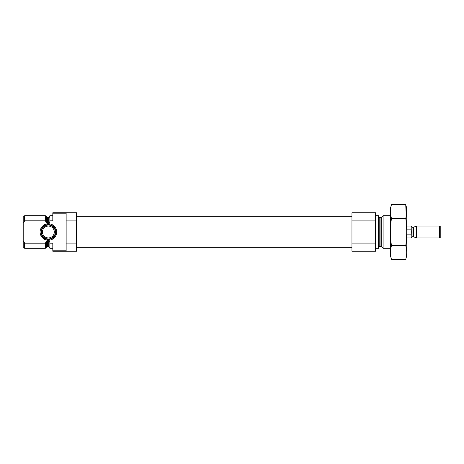 <?xml version="1.0" encoding="UTF-8"?>
<svg xmlns="http://www.w3.org/2000/svg" width="464" height="464" viewBox="0 0 464 464"><rect width="100%" height="100%" fill="white"/><g stroke="black" fill="none" stroke-linecap="round" stroke-linejoin="round"><path stroke-width="0.7" d="M52.815 215.708L49.857 215.708L49.857 220.818L52.815 220.818L52.815 212.75L76.508 212.75L76.508 220.916L66.143 220.916L66.143 213.208L52.815 213.208M52.815 250.792L66.143 250.792L66.143 243.084L76.508 243.084L76.508 251.25L52.815 251.25L52.815 243.182L49.857 243.182L49.857 248.292L52.815 248.292M66.143 243.084L66.143 220.916M76.508 243.084L76.508 220.916M49.857 220.818L49.857 221.589L48.668 223.491L47.531 223.491L46.696 222.906L45.339 220.818L45.339 215.708L24.679 215.708L24.679 220.818L23.2 223.114L24.679 220.818L45.339 220.818M49.857 247.77L48.668 246.587L48.668 240.509L49.857 242.411L49.857 243.182M48.668 240.509L47.531 240.509L46.632 241.199M45.339 243.182L46.696 241.094L46.696 246.935L45.339 248.292L45.339 243.182L24.679 243.182L24.679 248.292L45.339 248.292M24.679 248.292L23.2 246.807L23.2 217.193L24.679 215.708M23.2 240.886L24.679 243.182M390.45 248.292L383.119 248.292L383.119 215.708L390.45 215.708M375.643 248.292L378.607 248.292L378.607 215.708L375.643 215.708M375.643 243.084L375.643 251.25L351.95 251.25L351.95 243.084L375.643 243.084L375.643 212.75L351.95 212.75L351.95 220.916L375.643 220.916M351.95 243.084L351.95 220.916M40.113 232A8.259 8.259 0 0 0 52.502 239.151A8.259 8.259 0 0 0 52.502 224.849A8.259 8.259 0 0 0 40.113 232M40.971 232A7.407 7.407 0 0 1 48.372 224.593A7.407 7.407 0 0 1 55.779 232A7.407 7.407 0 0 1 48.372 239.407A7.407 7.407 0 0 1 40.971 232M55.349 232A6.977 6.977 0 0 1 44.886 238.044A6.977 6.977 0 0 1 44.886 225.956A6.977 6.977 0 0 1 55.349 232M54.3 232A5.922 5.922 0 0 1 45.414 237.127A5.922 5.922 0 0 1 45.414 226.873A5.922 5.922 0 0 1 54.3 232M405.739 259.359L406.742 255.618L406.742 208.382L405.739 204.641C407.032 209.2 407.032 213.759 405.739 218.318C407.032 227.325 407.032 236.443 405.739 245.682C407.032 250.241 407.032 254.8 405.739 259.359L391.454 259.359C390.16 254.8 390.16 250.241 391.454 245.682C390.16 236.675 390.16 227.557 391.454 218.318C390.16 213.759 390.16 209.2 391.454 204.641L405.739 204.641L406.232 216.224M405.739 218.318L391.454 218.318M405.739 245.682L391.454 245.682M391.454 259.359L390.45 255.618L390.45 208.382L391.454 204.641M406.742 237.922L411.185 237.922L411.301 232L411.185 226.078L406.742 226.078M411.185 229.135L406.742 229.135M411.185 234.865L406.742 234.865M439.663 237.922L440.8 236.785L440.8 227.215L439.663 226.078L416.66 226.078L416.66 237.922L439.663 237.922L439.663 226.078M48.668 223.491L48.668 217.413C49.051 217.622 49.445 217.227 49.857 216.23M47.531 223.491L47.531 217.413L45.339 215.708M48.668 246.587L47.531 246.587L47.531 240.509M46.696 222.906L46.696 217.065M381.768 217.065L380.927 217.413L380.927 246.587L381.768 246.935L381.768 217.065L383.119 215.708M380.927 246.587L379.79 246.587L379.79 217.413C379.558 217.755 379.158 217.361 378.607 216.23M413.25 236.739L413.552 236.791L413.552 227.209L413.25 227.261L413.25 236.739L412.073 236.739L412.073 227.261L411.185 226.374M48.668 217.413L47.531 217.413M47.531 246.587L46.696 246.935M381.768 246.935L383.119 248.292M380.927 217.413L379.79 217.413M379.79 246.587C379.558 246.245 379.158 246.639 378.607 247.77M351.95 216.23L76.508 216.23M351.95 247.77L76.508 247.77M412.073 236.739L411.185 237.626M413.552 236.791L416.66 237.922M413.552 227.209L416.66 226.078M413.25 227.261L412.073 227.261"/></g></svg>
